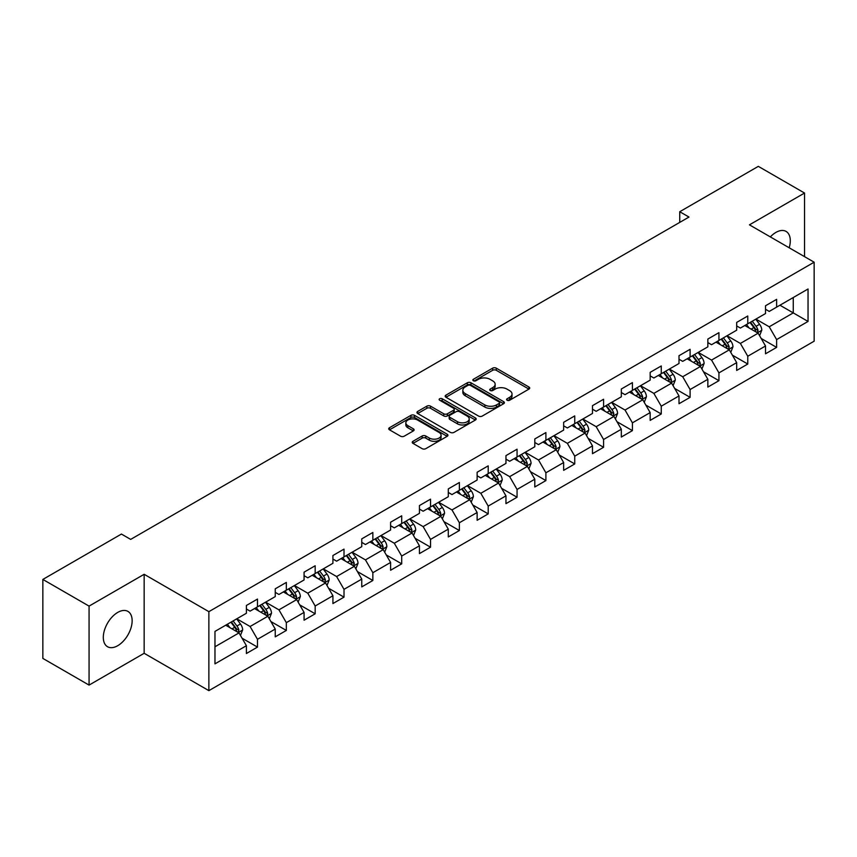 <?xml version="1.0" encoding="UTF-8"?>
<svg xmlns="http://www.w3.org/2000/svg" width="857" height="857" viewBox="0 0 857 857"><rect width="100%" height="100%" fill="white"/><g stroke="black" fill="none" stroke-linecap="round" stroke-linejoin="round"><path stroke-width="1.29" d="M507.119 400.24A1.8 1.039 0 0 0 509.669 400.24L528.94 389.11A2.571 1.478 0 0 0 529.701 388.071A2.571 1.478 0 0 0 528.94 387.021L496.278 368.156A2.571 1.478 0 0 0 492.657 368.156L473.375 379.287A1.8 1.039 0 0 0 472.85 380.026A1.8 1.039 0 0 0 473.375 380.754A1.8 1.039 0 0 0 475.914 380.754L478.41 379.319A8.216 4.746 0 0 1 490.022 379.319L492.743 380.894A8.216 4.746 0 0 1 495.153 384.247A8.216 4.746 0 0 1 492.743 387.589L490.247 389.035A1.8 1.039 0 0 0 489.722 389.764A1.8 1.039 0 0 0 490.247 390.503A1.8 1.039 0 0 0 492.786 390.503L495.282 389.057A8.216 4.746 0 0 1 506.894 389.057L509.615 390.631A8.216 4.746 0 0 1 512.025 393.984A8.216 4.746 0 0 1 509.615 397.337L507.119 398.784A1.8 1.039 0 0 0 506.594 399.512A1.8 1.039 0 0 0 507.119 400.24L507.119 398.784M117.72 645.707A20.397 11.773 120 0 0 131.046 627.742A20.397 11.773 120 0 0 127.918 611.395A20.397 11.773 120 0 0 117.72 612.412A20.397 11.773 120 0 0 104.404 630.377A20.397 11.773 120 0 0 107.532 646.724A20.397 11.773 120 0 0 117.72 645.707M789.19 247.791A20.397 11.773 120 0 0 786.073 231.411A20.397 11.773 120 0 0 775.885 232.429A20.397 11.773 120 0 0 770.336 236.907M412.988 441.291A2.571 1.478 0 0 0 412.238 442.341A2.571 1.478 0 0 0 412.988 443.38L422.147 448.672A2.571 1.478 0 0 0 425.779 448.672L447.193 436.309A2.571 1.478 0 0 0 447.943 435.26A2.571 1.478 0 0 0 447.193 434.22L414.531 415.356A2.571 1.478 0 0 0 410.899 415.356L389.485 427.718A2.571 1.478 0 0 0 388.735 428.768A2.571 1.478 0 0 0 389.485 429.818L400.562 436.202A2.571 1.478 0 0 0 404.183 436.202L413.353 430.921A2.571 1.478 0 0 0 414.102 429.871A2.571 1.478 0 0 0 413.353 428.821L407.857 425.65A6.867 3.964 0 0 1 405.854 422.844A6.867 3.964 0 0 1 410.085 419.191A6.867 3.964 0 0 1 417.573 420.048L439.073 432.464A6.867 3.964 0 0 1 441.087 435.26A6.867 3.964 0 0 1 436.845 438.923A6.867 3.964 0 0 1 429.368 438.066L425.779 435.999A2.571 1.478 0 0 0 422.147 435.999L412.988 441.291L412.988 443.38M144.158 574.297L89.064 606.113L42.85 579.428L42.85 658.412L89.064 685.097L144.158 653.291L208.872 690.646L208.872 611.662L144.158 574.297L144.158 653.291M804.541 256.65L804.541 193.039L749.447 224.845L814.15 262.199L208.872 611.662M804.541 193.039L758.316 166.354L679.74 211.722L679.74 222.392M42.85 579.428L121.426 534.061L130.671 539.396L688.985 217.057L679.74 211.722M478.592 416.095A2.571 1.478 0 0 0 482.212 416.095L503.627 403.733A2.571 1.478 0 0 0 504.387 402.683A2.571 1.478 0 0 0 503.627 401.633L470.964 382.779A2.571 1.478 0 0 0 467.333 382.779L445.929 395.141A2.571 1.478 0 0 0 445.169 396.18A2.571 1.478 0 0 0 445.929 397.23L478.592 416.095M440.38 400.637A1.8 1.039 0 0 1 442.201 400.883L442.201 398.751L475.41 417.927A2.571 1.478 0 0 1 476.16 418.977A2.571 1.478 0 0 1 475.41 420.016L453.996 432.378A2.571 1.478 0 0 1 450.375 432.378L417.702 413.524L417.702 411.424A2.571 1.478 0 0 0 416.952 412.474A2.571 1.478 0 0 0 417.702 413.524M417.702 411.424L426.872 406.143A2.571 1.478 0 0 1 430.503 406.143L443.744 413.792A2.571 1.478 0 0 0 447.375 413.792L453.46 410.278A2.571 1.478 0 0 0 454.21 409.228A2.571 1.478 0 0 0 453.46 408.178L439.662 400.219A1.8 1.039 0 0 1 439.138 399.491A1.8 1.039 0 0 1 440.241 398.526A1.8 1.039 0 0 1 442.201 398.751M208.872 690.646L814.15 341.193L814.15 262.199M242.049 638.186L257.486 647.099L257.486 639.301L275.236 629.059L275.236 636.847L286.334 630.441L286.334 622.653L304.074 612.412L304.074 620.2L315.172 613.794L315.172 606.006L332.923 595.754L332.923 603.553L344.011 597.147L344.011 589.348L361.761 579.107L361.761 586.895L372.849 580.489L372.849 572.701L390.599 562.46L390.599 570.248L401.697 563.842L401.697 556.054L419.437 545.802L419.437 553.601L430.535 547.195L430.535 539.396L448.286 529.155L448.286 536.943L459.373 530.537L459.373 522.749L477.124 512.507L477.124 520.295L488.211 513.889L488.211 506.101L505.962 495.849L505.962 503.648L517.06 497.242L517.06 489.443L534.8 479.202L534.8 486.99L545.898 480.584L545.898 472.796L563.649 462.544L563.649 470.343L574.736 463.937L574.736 456.149L592.487 445.897L592.487 453.685L603.574 447.29L603.574 439.491L621.325 429.25L621.325 437.038L632.412 430.632L632.412 422.844L650.163 412.592L650.163 420.391L661.261 413.985L661.261 406.197L679.001 395.945L679.001 403.733L690.099 397.337L690.099 389.539L707.85 379.297L707.85 387.085L718.937 380.679L718.937 372.891L736.688 362.64L736.688 370.438L747.775 364.032L747.775 356.244L765.526 345.992L765.526 353.78L776.624 347.385L776.624 339.586L808.044 321.439L808.044 288.991L793.261 297.529L793.261 312.901L808.044 321.439M257.486 647.099L246.398 653.505L246.398 645.707L214.968 663.854L214.968 631.405L246.398 613.258L246.398 605.471L257.486 599.064L257.486 606.852L275.236 596.611L275.236 588.823L286.334 582.417L286.334 590.205L304.074 579.964L304.074 572.165L315.172 565.759L315.172 573.558L332.923 563.306L332.923 555.518L344.011 549.112L344.011 556.9L361.761 546.659L361.761 538.86L372.849 532.465L372.849 540.253L390.599 530.012L390.599 522.213L401.697 515.807L401.697 523.606L419.437 513.354L419.437 505.566L430.535 499.16L430.535 506.948L448.286 496.706L448.286 488.908L459.373 482.512L459.373 490.3L477.124 480.049L477.124 472.261L488.211 465.854L488.211 473.653L505.962 463.401L505.962 455.613L517.06 449.207L517.06 456.995L534.8 446.754L534.8 438.955L545.898 432.56L545.898 440.348L563.649 430.096L563.649 422.308L574.736 415.902L574.736 423.701L592.487 413.449L592.487 405.661L603.574 399.255L603.574 407.043L621.325 396.802L621.325 389.003L632.412 382.608L632.412 390.396L650.163 380.144L650.163 372.356L661.261 365.95L661.261 373.748L679.001 363.497L679.001 355.709L690.099 349.302L690.099 357.09L707.85 346.849L707.85 339.051L718.937 332.655L718.937 340.443L736.688 330.191L736.688 322.403L747.775 315.997L747.775 323.796L765.526 313.544L765.526 305.756L776.624 299.35L776.624 307.138L808.044 288.991M254.529 608.566L267.845 616.247L250.094 626.499L236.789 618.808M246.398 608.995L250.094 611.127L257.486 606.852M250.094 626.499L257.486 639.301M267.845 616.247L275.236 629.059M283.378 591.919L296.683 599.6L278.932 609.841L265.627 602.16M275.236 592.337L278.932 594.479L286.334 590.205M278.932 609.841L286.334 622.653M296.683 599.6L304.074 612.412M312.216 575.261L325.521 582.953L307.781 593.194L294.465 585.513M304.074 575.69L307.781 577.822L315.172 573.558M307.781 593.194L315.172 606.006M325.521 582.953L332.923 595.754M341.054 558.614L354.37 566.295L336.619 576.547L323.303 568.855M332.923 559.043L336.619 561.174L344.011 556.9M336.619 576.547L344.011 589.348M354.37 566.295L361.761 579.107M369.892 541.956L383.208 549.648L365.457 559.889L352.141 552.208M361.761 542.385L365.457 544.527L372.849 540.253M365.457 559.889L372.849 572.701M383.208 549.648L390.599 562.46M398.73 525.309L412.046 533L394.295 543.242L380.99 535.561M390.599 525.737L394.295 527.869L401.697 523.606M394.295 543.242L401.697 556.054M412.046 533L419.437 545.802M427.579 508.662L440.884 516.342L423.144 526.594L409.828 518.903M419.437 509.09L423.144 511.222L430.535 506.948M423.144 526.594L430.535 539.396M440.884 516.342L448.286 529.155M456.417 492.004L469.732 499.695L451.982 509.936L438.666 502.256M448.286 492.432L451.982 494.575L459.373 490.3M451.982 509.936L459.373 522.749M469.732 499.695L477.124 512.507M485.255 475.356L498.57 483.037L480.82 493.289L467.504 485.608M477.124 475.785L480.82 477.917L488.211 473.653M480.82 493.289L488.211 506.101M498.57 483.037L505.962 495.849M514.093 458.709L527.409 466.39L509.658 476.642L496.353 468.95M505.962 459.138L509.658 461.27L517.06 456.995M509.658 476.642L517.06 489.443M527.409 466.39L534.8 479.202M542.942 442.051L556.247 449.743L538.496 459.984L525.191 452.303M534.8 442.48L538.496 444.622L545.898 440.348M538.496 459.984L545.898 472.796M556.247 449.743L563.649 462.544M571.78 425.404L585.085 433.085L567.345 443.337L554.029 435.656M563.649 425.833L567.345 427.964L574.736 423.701M567.345 443.337L574.736 456.149M585.085 433.085L592.487 445.897M600.618 408.757L613.933 416.438L596.183 426.69L582.867 418.998M592.487 409.185L596.183 411.317L603.574 407.043M596.183 426.69L603.574 439.491M613.933 416.438L621.325 429.25M629.456 392.099L642.771 399.791L625.021 410.032L611.716 402.351M621.325 392.527L625.021 394.659L632.412 390.396M625.021 410.032L632.412 422.844M642.771 399.791L650.163 412.592M658.305 375.452L671.609 383.133L653.859 393.384L640.554 385.704M650.163 375.88L653.859 378.012L661.261 373.748M653.859 393.384L661.261 406.197M671.609 383.133L679.001 395.945M687.143 358.804L700.448 366.485L682.708 376.737L669.392 369.046M679.001 359.233L682.708 361.365L690.099 357.09M682.708 376.737L690.099 389.539M700.448 366.485L707.85 379.297M715.981 342.147L729.296 349.838L711.546 360.079L698.23 352.398M707.85 342.575L711.546 344.707L718.937 340.443M711.546 360.079L718.937 372.891M729.296 349.838L736.688 362.64M744.819 325.499L758.134 333.18L740.384 343.432L727.068 335.74M736.688 325.928L740.384 328.06L747.775 323.796M740.384 343.432L747.775 356.244M758.134 333.18L765.526 345.992M779.945 305.221L793.261 312.901L769.222 326.785L755.917 319.093M765.526 309.27L769.222 311.412L776.624 307.138M769.222 326.785L776.624 339.586M89.064 606.113L89.064 685.097M214.968 646.778L239.007 632.905L225.691 625.214M239.007 632.905L246.398 645.707M761.187 338.472L776.624 347.385M732.339 355.119L747.775 364.032M703.501 371.767L718.937 380.679M674.663 388.425L690.099 397.337M645.824 405.072L661.261 413.985M616.976 421.719L632.412 430.632M588.138 438.377L603.574 447.29M559.3 455.024L574.736 463.937M530.462 471.671L545.898 480.584M501.624 488.329L517.06 497.242M472.775 504.977L488.211 513.889M443.937 521.624L459.373 530.537M415.099 538.282L430.535 547.195M386.261 554.929L401.697 563.842M357.412 571.576L372.849 580.489M328.574 588.234L344.011 597.147M299.736 604.881L315.172 613.794M270.898 621.539L286.334 630.441M507.837 400.498L509.615 399.469A8.216 4.746 0 0 0 512.025 396.116L512.025 393.984M495.153 384.247L495.153 386.378A8.216 4.746 0 0 1 492.743 389.731L490.965 390.76M528.94 387.021L528.94 389.11L496.278 370.299A2.571 1.478 0 0 0 492.657 370.299L474.092 381.011M503.595 403.743L470.964 384.911A2.571 1.478 0 0 0 467.333 384.911L445.961 397.252M499.095 403.411A1.8 1.039 0 0 0 499.62 402.683A1.8 1.039 0 0 0 499.095 401.944L470.418 385.393A1.8 1.039 0 0 0 467.879 385.393L465.255 386.914A8.216 4.746 0 0 0 462.844 390.267A8.216 4.746 0 0 0 465.255 393.62L484.848 404.933A8.216 4.746 0 0 0 496.46 404.933L499.095 403.411L499.095 405.554A1.8 1.039 0 0 0 499.62 404.815L499.62 402.683M462.844 390.267L462.844 392.399A8.216 4.746 0 0 0 465.255 395.752L465.255 393.62M499.095 405.554L496.46 407.064A8.216 4.746 0 0 1 484.848 407.064L465.255 395.752M417.745 413.545L426.872 408.275L426.872 406.143M454.21 409.228L454.21 411.36A2.571 1.478 0 0 1 453.46 412.41L447.375 415.924A2.571 1.478 0 0 1 443.744 415.924L430.503 408.275A2.571 1.478 0 0 0 426.872 408.275M442.201 400.883L475.378 420.037M457.488 421.719A6.867 3.964 0 0 0 464.976 422.587A6.867 3.964 0 0 0 469.208 418.923A6.867 3.964 0 0 0 467.204 416.116L459.62 411.746A2.571 1.478 0 0 0 455.999 411.746L449.914 415.249A2.571 1.478 0 0 0 449.164 416.298A2.571 1.478 0 0 0 449.914 417.348L457.488 421.719L457.488 423.861A6.867 3.964 0 0 0 464.976 424.718A6.867 3.964 0 0 0 469.208 421.055L469.208 418.923M449.164 416.298L449.164 418.441A2.571 1.478 0 0 0 449.914 419.48L449.914 417.348M457.488 423.861L449.914 419.48M441.087 435.26L441.087 437.402A6.867 3.964 0 0 1 436.845 441.066A6.867 3.964 0 0 1 429.368 440.198L425.779 438.131A2.571 1.478 0 0 0 422.147 438.131L413.02 443.401M405.854 422.844L405.854 424.986A6.867 3.964 0 0 0 407.857 427.782L407.857 425.65M413.353 428.821L413.353 430.921L407.857 427.782M447.161 436.331L414.531 417.488A2.571 1.478 0 0 0 410.899 417.488L389.517 429.839L389.485 427.718M759.591 335.719L761.787 330.17A6.931 3.996 -120 0 0 759.581 324.278L755.767 319.179M749.114 327.974L746.522 324.514M757.063 332.57L758.049 330.47A6.931 3.996 -120 0 0 756.067 326.303L752.253 321.204M750.518 322.211L754.749 327.856A3.524 2.035 60 0 1 755.392 328.938L758.049 330.47M750.036 322.489L753.849 327.578A6.931 3.996 60 0 1 755.831 331.745M730.753 352.366L732.949 346.828A6.931 3.996 -120 0 0 730.742 340.925L726.929 335.826M720.276 344.632L717.684 341.172M728.225 349.217L729.211 347.117A6.931 3.996 -120 0 0 727.229 342.95L723.415 337.862M721.68 338.858L725.911 344.514A3.524 2.035 60 0 1 726.554 345.585L729.211 347.117M721.198 339.136L725.011 344.235A6.931 3.996 60 0 1 726.993 348.403M701.915 369.013L704.111 363.475A6.931 3.996 -120 0 0 701.904 357.573L698.08 352.484M691.428 361.279L688.846 357.819M699.376 365.864L700.373 363.775A6.931 3.996 -120 0 0 698.391 359.608L694.577 354.509M692.831 355.516L697.073 361.161A3.524 2.035 60 0 1 697.716 362.232L700.373 363.775M692.349 355.794L696.173 360.883A6.931 3.996 60 0 1 698.155 365.05M673.066 385.671L675.273 380.122A6.931 3.996 -120 0 0 673.056 374.23L669.242 369.131M662.59 377.926L659.997 374.466M670.538 382.522L671.534 380.422A6.931 3.996 -120 0 0 669.542 376.255L665.728 371.156M663.993 372.163L668.224 377.819A3.524 2.035 60 0 1 668.867 378.89L671.534 380.422M663.511 372.441L667.324 377.541A6.931 3.996 60 0 1 669.317 381.708M644.228 402.319L646.435 396.78A6.931 3.996 -120 0 0 644.218 390.878L640.404 385.789M633.752 394.584L631.159 391.124M641.7 399.169L642.686 397.07A6.931 3.996 -120 0 0 640.704 392.902L636.89 387.814M635.155 388.81L639.386 394.466A3.524 2.035 60 0 1 640.029 395.538L642.686 397.07M634.673 389.089L638.486 394.188A6.931 3.996 60 0 1 640.468 398.355M615.39 418.966L617.586 413.428A6.931 3.996 -120 0 0 615.38 407.525L611.566 402.436M604.913 411.231L602.321 407.771M612.862 415.816L613.848 413.727A6.931 3.996 -120 0 0 611.866 409.56L608.052 404.461M606.317 405.468L610.548 411.114A3.524 2.035 60 0 1 611.191 412.185L613.848 413.727M605.835 405.747L609.648 410.835A6.931 3.996 60 0 1 611.63 415.002M586.552 435.624L588.748 430.075A6.931 3.996 -120 0 0 586.542 424.183L582.717 419.084M576.075 427.879L573.483 424.419M584.013 432.474L585.01 430.375A6.931 3.996 -120 0 0 583.028 426.208L579.214 421.119M577.479 422.115L581.71 427.772A3.524 2.035 60 0 1 582.353 428.843L585.01 430.375M576.986 422.394L580.81 427.493A6.931 3.996 60 0 1 582.792 431.66M557.714 452.271L559.91 446.733A6.931 3.996 -120 0 0 557.693 440.83L553.879 435.742M547.227 444.537L544.634 441.076M555.175 449.122L556.172 447.022A6.931 3.996 -120 0 0 554.19 442.855L550.365 437.766M548.63 438.763L552.861 444.419A3.524 2.035 60 0 1 553.504 445.49L556.172 447.022M548.148 439.041L551.962 444.14A6.931 3.996 60 0 1 553.954 448.307M528.865 468.918L531.072 463.38A6.931 3.996 -120 0 0 528.855 457.477L525.041 452.389M518.389 461.184L515.796 457.724M526.337 465.769L527.323 463.68A6.931 3.996 -120 0 0 525.341 459.513L521.527 454.414M519.792 455.421L524.023 461.066A3.524 2.035 60 0 1 524.666 462.137L527.323 463.68M519.31 455.699L523.124 460.787A6.931 3.996 60 0 1 525.105 464.955M500.027 485.576L502.223 480.027A6.931 3.996 -120 0 0 500.017 474.135L496.203 469.036M489.551 477.831L486.958 474.371M497.499 482.427L498.485 480.327A6.931 3.996 -120 0 0 496.503 476.16L492.689 471.071M490.954 472.068L495.185 477.724A3.524 2.035 60 0 1 495.828 478.795L498.485 480.327M490.472 472.346L494.285 477.445A6.931 3.996 60 0 1 496.267 481.613M471.189 502.223L473.385 496.685A6.931 3.996 -120 0 0 471.179 490.782L467.365 485.694M460.712 494.489L458.12 491.029M468.65 499.074L469.647 496.974A6.931 3.996 -120 0 0 467.665 492.807L463.851 487.719M462.116 488.715L466.347 494.371A3.524 2.035 60 0 1 466.99 495.442L469.647 496.974M461.634 488.993L465.447 494.093A6.931 3.996 60 0 1 467.429 498.26M442.351 518.871L444.547 513.332A6.931 3.996 -120 0 0 442.341 507.43L438.516 502.341M431.864 511.136L429.271 507.676M439.812 515.721L440.809 513.632A6.931 3.996 -120 0 0 438.827 509.465L435.002 504.366M433.267 505.373L437.509 511.018A3.524 2.035 60 0 1 438.141 512.09L440.809 513.632M432.785 505.651L436.609 510.74A6.931 3.996 60 0 1 438.591 514.907M413.502 535.529L415.709 529.99A6.931 3.996 -120 0 0 413.492 524.088L409.678 518.988M403.026 527.783L400.433 524.323M410.974 532.379L411.971 530.279A6.931 3.996 -120 0 0 409.978 526.112L406.164 521.024M404.429 522.02L408.66 527.676A3.524 2.035 60 0 1 409.303 528.748L411.971 530.279M403.947 522.299L407.761 527.398A6.931 3.996 60 0 1 409.742 531.565M384.664 552.176L386.861 546.637A6.931 3.996 -120 0 0 384.654 540.735L380.84 535.646M374.188 544.441L371.595 540.981M382.136 549.026L383.122 546.927A6.931 3.996 -120 0 0 381.14 542.76L377.326 537.671M375.591 538.667L379.822 544.324A3.524 2.035 60 0 1 380.465 545.395L383.122 546.927M375.109 538.957L378.923 544.045A6.931 3.996 60 0 1 380.904 548.212M355.826 568.823L358.022 563.285A6.931 3.996 -120 0 0 355.816 557.382L352.002 552.294M345.35 561.089L342.757 557.628M353.288 565.674L354.284 563.585A6.931 3.996 -120 0 0 352.302 559.417L348.488 554.318M346.753 555.325L350.984 560.971A3.524 2.035 60 0 1 351.627 562.042L354.284 563.585M346.271 555.604L350.085 560.692A6.931 3.996 60 0 1 352.066 564.859M326.988 585.481L329.184 579.943A6.931 3.996 -120 0 0 326.978 574.04L323.153 568.941M316.501 577.747L313.908 574.286M324.449 582.332L325.446 580.232A6.931 3.996 -120 0 0 323.464 576.065L319.64 570.976M317.904 571.973L322.146 577.629A3.524 2.035 60 0 1 322.778 578.7L325.446 580.232M317.422 572.251L321.246 577.35A6.931 3.996 60 0 1 323.228 581.517M298.14 602.128L300.346 596.59A6.931 3.996 -120 0 0 298.129 590.687L294.315 585.599M287.663 594.394L285.07 590.934M295.611 598.979L296.608 596.879A6.931 3.996 -120 0 0 294.615 592.712L290.802 587.623M289.066 588.63L293.298 594.276A3.524 2.035 60 0 1 293.94 595.347L296.608 596.879M288.584 588.909L292.398 593.997A6.931 3.996 60 0 1 294.38 598.165M269.302 618.775L271.508 613.237A6.931 3.996 -120 0 0 269.291 607.345L265.477 602.246M258.825 611.041L256.232 607.581M266.773 615.626L267.759 613.537A6.931 3.996 -120 0 0 265.777 609.37L261.963 604.271M260.228 605.278L264.459 610.923A3.524 2.035 60 0 1 265.102 611.994L267.759 613.537M259.746 605.556L263.56 610.645A6.931 3.996 60 0 1 265.541 614.812M240.463 635.433L242.66 629.895A6.931 3.996 -120 0 0 240.453 623.992L236.639 618.893M229.987 627.699L227.394 624.239M237.935 632.284L238.921 630.184A6.931 3.996 -120 0 0 236.939 626.017L233.125 620.929M231.39 621.925L235.621 627.581A3.524 2.035 60 0 1 236.264 628.652L238.921 630.184M230.908 622.203L234.722 627.303A6.931 3.996 60 0 1 236.703 631.47M509.615 399.469L509.615 397.337M490.247 390.503L490.247 389.035M492.743 389.731L492.743 387.589M473.375 380.754L473.375 379.287M492.657 370.299L492.657 368.156M496.278 370.299L496.278 368.156M445.929 397.23L445.929 395.141M467.333 384.911L467.333 382.779M470.964 384.911L470.964 382.779M503.627 403.733L503.627 401.633M484.848 407.064L484.848 404.933M496.46 407.064L496.46 404.933M430.503 408.275L430.503 406.143M443.744 415.924L443.744 413.792M447.375 415.924L447.375 413.792M453.46 412.41L453.46 410.278M475.41 420.016L475.41 417.927M422.147 438.131L422.147 435.999M425.779 438.131L425.779 435.999M429.368 440.198L429.368 438.066M410.899 417.488L410.899 415.356M414.531 417.488L414.531 415.356M447.193 436.309L447.193 434.22M757.449 332.795L761.744 330.309M756.067 326.303L759.581 324.278M751.139 329.152L753.849 327.578M728.611 349.442L732.906 346.956M727.229 342.95L730.742 340.925M722.301 345.8L725.011 344.235M699.773 366.089L704.068 363.614M698.391 359.608L701.904 357.573M693.463 362.447L696.173 360.883M670.924 382.747L675.23 380.262M669.542 376.255L673.056 374.23M664.614 379.105L667.324 377.541M642.086 399.394L646.382 396.909M640.704 392.902L644.218 390.878M635.776 395.752L638.486 394.188M613.248 416.041L617.543 413.567M611.866 409.56L615.38 407.525M606.938 412.399L609.648 410.835M584.41 432.699L588.705 430.214M583.028 426.208L586.542 424.183M578.1 429.057L580.81 427.493M555.561 449.347L559.867 446.861M554.19 442.855L557.693 440.83M549.262 445.704L551.962 444.14M526.723 465.994L531.019 463.519M525.341 459.513L528.855 457.477M520.413 462.352L523.124 460.787M497.885 482.652L502.181 480.166M496.503 476.16L500.017 474.135M491.575 479.009L494.285 477.445M469.047 499.299L473.343 496.814M467.665 492.807L471.179 490.782M462.737 495.657L465.447 494.093M440.198 515.946L444.504 513.472M438.827 509.465L442.341 507.43M433.899 512.304L436.609 510.74M411.36 532.604L415.656 530.119M409.978 526.112L413.492 524.088M405.05 528.962L407.761 527.398M382.522 549.251L386.818 546.766M381.14 542.76L384.654 540.735M376.212 545.609L378.923 544.045M353.684 565.899L357.98 563.424M352.302 559.417L355.816 557.382M347.374 562.256L350.085 560.692M324.835 582.556L329.142 580.071M323.464 576.065L326.978 574.04M318.536 578.914L321.246 577.35M295.997 599.204L300.304 596.718M294.615 592.712L298.129 590.687M289.687 595.561L292.398 593.997M267.159 615.851L271.455 613.376M265.777 609.37L269.291 607.345M260.849 612.209L263.56 610.645M238.321 632.509L242.617 630.024M236.939 626.017L240.453 623.992M232.011 628.867L234.722 627.303"/></g></svg>
